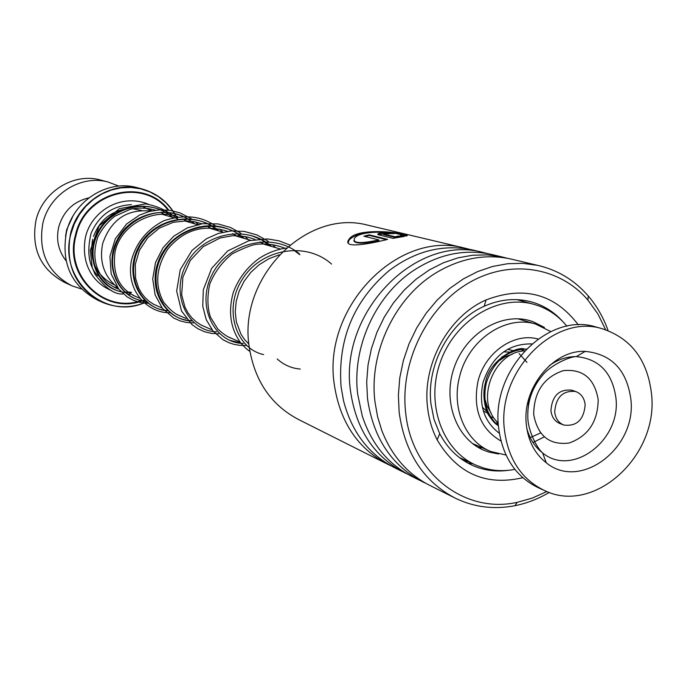 <?xml version="1.0" encoding="UTF-8"?>
<svg xmlns="http://www.w3.org/2000/svg" width="686" height="686" viewBox="0 0 686 686"><rect width="100%" height="100%" fill="white"/><g stroke="black" fill="none" stroke-linecap="round" stroke-linejoin="round"><path stroke-width="1.03" d="M491.039 412.852L487.214 406.404L484.925 398.96M150.834 211.108C127.159 208.724 111.123 219.477 102.737 243.341C99.033 261.606 103.98 276.329 117.563 287.511M138.126 187.895L136.531 187.475C107.436 179.518 73.702 200.689 66.456 232.142C61.003 263.201 71.31 285.822 97.386 299.996L100.096 301.274M498.739 360.947L505.282 356.711L512.356 354.225M506.311 354.842L501.92 356.892M101.717 180.315L100.25 179.929C73.488 172.529 42.532 191.746 35.955 220.429C31.016 248.778 40.568 269.435 64.621 282.418L70.426 285.127M72.922 216.141L66.628 229.801L65.53 236.456M88.88 197.86C73.496 201.495 63.455 211.168 58.747 226.869C55.918 239.551 58.344 250.836 66.028 260.723M118.841 186.103L107.951 181.987C80.897 174.493 49.563 193.984 42.901 223.036C37.884 251.745 47.54 272.668 71.859 285.796L81.437 288.978M585.167 404.851C584.386 398.077 581.196 393.627 575.605 391.5C562.906 390.3 555.934 397.1 554.691 411.9C555.463 418.477 558.524 422.868 563.875 425.063C576.72 426.581 583.82 419.841 585.167 404.851M572.193 390.317L571.781 390.171C559.107 388.971 552.161 395.745 550.927 410.502C551.698 417.054 554.751 421.427 560.085 423.622L563.463 424.908M597.678 327.454L595.654 326.888C548.157 311.898 491.399 369.171 498.49 426.743C502.135 456.61 515.726 477.087 539.265 488.183L543.295 490.001M651.631 394.904C647.833 360.296 631.283 338.215 601.982 328.663C554.297 313.605 497.247 371.237 504.347 429.136C507.992 459.166 521.626 479.746 545.267 490.893C594.668 514.449 658.208 455.761 651.631 394.904M526.273 424.034C528.014 440.764 534.686 453.686 546.296 462.801C580.373 491.005 636.574 448.172 630.931 399.715C626.97 370.174 611.749 354.07 585.252 351.378C553.362 349.689 522.157 387.779 526.273 424.034M527.988 403.359L528.735 403.642M535.054 384.512L535.732 384.752M498.25 423.391L494.374 418.769C477.233 396.439 494.392 354.422 521.96 351.121L524.653 350.778M483.321 410.905L489.007 413.95M511.31 352.158L503.61 351.849M482.361 407.15L488.603 413.101M369.934 225.685L367.31 225.059C306.359 208.681 238.033 277.53 249.172 346.696C254.549 381.064 271.279 405.477 299.362 419.926L385.626 463.23M605.627 329.734L597.909 313.982L587.885 300.039C559.296 266.52 509.244 258.682 467.895 283.421C426.529 307.988 400.024 362.568 405.615 412.243C411.326 473.22 464.508 514.14 517.167 502.349L532.25 498.113L546.802 491.528M549.254 492.445C538.33 498.876 526.917 503.284 515.006 505.685C494.357 509.672 474.712 507.306 456.07 498.585C423.879 482.026 404.903 453.266 399.149 412.303L398.377 395.162L399.784 377.797L403.359 360.579L409.019 343.849L416.668 327.968L426.126 313.253L437.205 300.014L449.656 288.514L463.222 278.979L477.627 271.587L492.565 266.468L507.726 263.707L522.826 263.33L537.55 265.328C557.649 269.941 574.568 280.162 588.296 296C596.871 306.05 603.466 317.584 608.096 330.609M522.783 477.705C485.799 486.245 457.253 473.64 437.171 439.88C432.043 429.882 428.827 418.957 427.524 407.098C422.259 364.052 448.498 316.263 486.031 299.962C523.958 285.513 554.725 293.822 578.341 324.907M562.554 321.314C553.611 311.478 542.832 304.901 530.227 301.583C515.023 297.835 499.682 299.388 484.213 306.256C450.025 321.151 426.178 364.618 430.945 403.805L434.015 419.378L439.717 433.672C447.581 448.567 458.651 459.208 472.928 465.597C484.179 470.442 495.995 472.011 508.377 470.313M390.608 465.64L388.336 464.594C357.869 448.91 339.819 422.01 334.193 383.886C322.566 307.096 397.871 230.033 463.968 247.92L469.284 249.258M402.622 471.762L395.548 468.204C369.171 454.938 351.832 432.463 343.54 400.77L341.096 386.904C337.546 339.853 353.479 301.145 388.885 270.79C415.15 250.973 442.787 243.967 471.797 249.773L474.661 250.45M407.767 474.249L405.375 473.143C374.462 457.236 356.171 429.865 350.512 391.029C338.807 312.782 415.433 234.123 482.472 252.302L487.96 253.683M420.295 480.629L412.861 476.899C388.447 464.748 371.563 444.374 362.199 415.785L357.689 394.167C351.892 347.948 374.95 296.489 412.68 271.099C437.857 254.386 463.839 248.761 490.61 254.223L493.517 254.909M425.612 483.193L423.082 482.026C391.715 465.888 373.184 438.037 367.49 398.455L366.693 381.896L368.013 365.141L371.435 348.522L376.906 332.384L384.289 317.069L393.447 302.886L404.174 290.135L416.248 279.056L429.419 269.881L443.405 262.772L457.922 257.859L472.671 255.226L487.369 254.892L501.715 256.847L507.383 258.288M453.206 497.144L430.868 485.937C408.264 474.772 391.92 456.327 381.828 430.602L377.54 416.513L374.959 401.722C368.734 352.038 395.419 296.652 437.111 272.196C461.086 258.168 485.439 253.717 510.17 258.854L513.119 259.548M383.748 234.046L394.999 236.773L398.652 236.018L404.423 236.378L393.018 238.342L378.398 234.766L378.08 233.677C383.191 232.52 388.636 232.485 394.416 233.566L383.645 233.72L383.766 234.638L395.016 237.373L398.643 236.619L401.91 236.799M406.284 235.975L400.538 235.452C407.192 233.231 361.711 228.198 354.602 238.145C352.175 243.35 360.253 243.942 378.852 239.937L363.88 236.19L369.162 234.844L387.616 239.405C365.681 244.885 342.125 248.366 348.96 239.388C357.312 225.351 415.45 234.286 406.284 235.975M353.787 240.863C355.7 243.967 364.086 243.856 378.955 240.52L378.852 239.937M365.012 236.473L369.24 235.418L386.329 239.663M369.162 234.844L369.24 235.418M348.171 242.887L349.148 239.911C356.068 233.42 368.691 230.882 387.024 232.288M395.779 233.429L406.584 235.864M394.999 236.773L395.016 237.373M398.652 236.018L398.643 236.619M377.703 234.509L390.583 233.592M383.654 234.02L383.766 234.638M479.574 447.118L481.152 448.215L478.717 447.649M544.461 327.445L532.851 321.605L529.498 320.559C500.6 312.336 465.828 333.593 454.226 367.379C442.281 401.036 456.344 439.066 484.145 450.359L488.612 451.988L498.448 453.995M566.919 326.219C559.107 316.632 549.555 309.798 538.253 305.699L532.868 304.044C497.17 294.483 454.501 320.851 440.18 362.542C425.449 404.088 442.521 450.968 476.496 465.382L483.227 467.869C493.491 470.956 504.038 471.453 514.869 469.361M526.951 362.337L519.105 353.59M514.328 350.966L507.606 349.277M490.507 416.694L493.766 417.868M130.683 292.159L124.989 292.159L130.683 292.159M120.925 291.584C96.769 287.134 83.941 254.909 98.956 230.084C113.379 204.96 150.337 198.048 172.117 217.213C150.337 198.048 113.379 204.96 98.956 230.084C83.941 254.909 96.769 287.134 120.925 291.584M146.187 301.068C119.93 300.254 102.771 267.248 117.28 239.748C131.069 211.965 170.977 203.107 194.275 223.722C170.977 203.107 131.069 211.965 117.28 239.748C102.771 267.248 119.93 300.254 146.187 301.068M167.804 310.501C140.879 309.755 123.343 275.721 138.409 247.294C152.746 218.568 193.941 209.384 217.959 230.685C193.941 209.384 152.746 218.568 138.409 247.294C123.343 275.721 140.879 309.755 167.804 310.501M190.931 320.594C165.472 319.882 147.456 289.818 158.355 261.417C168.662 232.863 204.951 217.076 232.237 230.848C204.951 217.076 168.662 232.863 158.355 261.417C147.456 289.818 165.472 319.882 190.931 320.594M236.944 233.454L243.333 238.136L236.944 233.454M250.947 235.409L261.323 239.74L270.567 246.145L261.323 239.74L250.947 235.409M240.777 342.966L229.39 340.205L240.777 342.966M294.217 250.476L299.893 254.763L294.217 250.476M263.613 354.602C236.07 348.668 222.933 309.446 242.261 279.391C260.92 249.001 305.433 240.769 331.552 264.067C305.433 240.769 260.92 249.001 242.261 279.391C222.933 309.446 236.07 348.668 263.613 354.602M300.288 369.059C291.541 368.339 283.85 364.978 277.221 358.967C283.85 364.978 291.541 368.339 300.288 369.059M486.365 382.814C493.08 362.294 505.788 351.052 524.498 349.063L526.299 349.063M499.314 433.26C483.836 421.461 478.425 404.474 483.073 382.316C491.991 356.377 508.232 343.566 531.804 343.9M498.413 425.766L497.856 425.311C486.331 414.67 482.49 400.521 486.357 382.865M93.476 236.533C99.178 221.278 109.657 212.146 124.921 209.119M132.655 208.758L141.445 210.413M505.994 455.024L490.953 451.56C465.314 441.527 450.985 407.638 459.731 376.048C468.504 339.759 505.505 314.797 535.509 324.015L517.698 318.784M538.056 338.995C514.02 332.29 485.011 352.398 478.022 381.167C472.585 408.856 480.234 428.81 500.96 441.029M114.382 284.861L114.116 284.75C96.151 275.575 89 260.44 92.661 239.337M146.221 302.14C131.206 308.34 116.346 308.288 101.639 301.994C75.4 287.726 65.033 264.959 70.529 233.677C77.835 201.993 111.784 180.658 141.059 188.667C157.6 193.16 169.759 203.21 177.528 218.8C169.785 203.219 157.617 193.169 141.059 188.667L136.531 187.475M177.425 218.774L172.383 210.242L165.978 202.782L158.389 196.599L149.84 191.883L140.561 188.796L130.829 187.441L120.942 187.861L111.192 190.056L101.88 193.966L93.279 199.497L85.673 206.477L79.284 214.684L74.32 223.885L70.932 233.797C58.078 278.216 103.697 320.225 143.777 303.032M143.983 300.142C106.244 316.34 63.361 276.784 75.469 235.032C84.73 191.463 143.914 176.534 168.79 210.165M168.036 210.079C143.168 177.357 85.201 192.372 76.095 235.187C64.544 275.232 104.161 313.991 141.093 300.597M142.679 206.503L151.392 210.979M540.577 432.943L530.209 437.608M532.996 442.53L544.238 436.896M539.882 378.561L532.002 389.854M528.983 398.163L527.8 412.277M526.771 428.184C529.558 438.68 534.84 446.929 542.6 452.923C572.081 477.447 620.959 440.429 615.985 398.395C612.495 372.807 599.264 358.864 576.283 356.583C566.928 356.523 558.027 359.473 549.589 365.424M533.691 414.473C537.704 435.902 549.52 445.411 569.123 443.027C588.202 436.15 597.892 421.676 598.183 399.595C594.505 378.338 582.843 368.691 563.197 370.646C543.775 377.36 533.94 391.963 533.691 414.473M131.583 292.433C104.898 295.349 84.086 263.913 96.915 235.555C108.928 206.906 149.376 196.633 172.855 217.428M146.907 301.386C122.991 300.528 105.781 272.925 115.171 246.531C124.029 220.009 157.103 204.574 182.922 216.33M187.081 218.397L195.064 223.953M168.576 310.835C141.625 310.098 124.072 276.029 139.164 247.569C153.51 218.8 194.755 209.607 218.8 230.933M191.754 320.954C164.1 320.293 146.161 285.127 161.862 255.672C176.791 225.9 219.409 216.347 244.233 238.402M216.605 331.81C188.221 331.244 169.888 294.903 186.249 264.376C201.813 233.532 245.897 223.585 271.536 246.428M243.324 343.472C214.521 343.009 195.724 306.248 212.025 274.692C227.529 242.827 272.256 231.336 299.319 253.734M521.008 351.292L524.498 349.063C516.978 345.804 489.032 360.176 485.439 382.797C481.392 396.439 486.34 412.646 489.058 415.716C492.668 421.041 495.601 424.24 497.856 425.311L496.681 421.719M280.548 249.078L262.884 243.89M250.682 240.297L234.809 235.632M223.019 232.168L208.75 227.975M197.336 224.622L184.474 220.841M173.438 217.599L161.827 214.186M535.509 324.015L550.764 331.57M101.639 301.994C115.574 307.997 129.748 308.331 144.163 302.998M489.375 450.873L472.371 443.448M240.049 342.04L227.606 336.612M212.103 329.846L201.324 325.138M186.206 318.536L176.885 314.471M162.145 308.031L154.093 304.515M139.721 298.247L132.81 295.229M107.951 181.987L100.25 179.929M575.605 391.5L571.781 390.171M595.654 326.888L601.982 328.663M585.252 351.378L576.283 356.583C569.569 356.54 549.889 365.415 541.931 376.031C532.225 387.787 527.525 401.259 527.808 416.453C527.62 431.082 537.73 449.09 542.6 452.923L546.296 462.801M517.167 502.349L515.006 505.685M484.213 306.256L486.031 299.962M482.472 252.302L471.797 249.773M463.968 247.92L367.31 225.059M501.715 256.847L490.61 254.223M537.55 265.328L510.17 258.854M472.928 465.597L470.905 464.671M439.717 433.672L437.171 439.88M587.885 300.039L588.296 296M349.148 239.911L348.96 239.388M378.123 234.26L378.08 233.677M118.627 288.926C117.074 288.935 113.259 286.868 107.188 282.726C94.994 270.927 91.847 255.749 97.755 237.202C101.811 228.953 107.505 221.947 114.828 216.184L130.477 209.23C138.941 207.464 147.284 207.798 155.508 210.25M160.575 212.266L166.346 215.515M137.071 297.089C119.724 289.749 112.35 274.932 114.939 252.628C119.716 225.197 153.973 207.198 177.88 216.785M182.922 218.885L188.333 221.972M158.457 306.428L153.527 304.215L148.982 301.205L144.918 297.45L141.436 293.008L138.615 287.949L135.579 278.302L135.296 264.299L139.438 250.287L147.687 237.802L159.341 228.121L173.335 222.29L186.489 220.858L194.284 221.707L201.821 223.799M206.838 225.986L211.828 228.884M181.361 316.426C177.434 314.831 173.095 313.665 163.602 302.114C154.616 285.436 155.971 267.797 167.676 249.207C185.863 227.229 207.078 224.931 227.486 231.336M232.494 233.609L237.004 236.284M205.92 327.136L201.23 325.087L196.23 321.854L191.771 317.738L187.973 312.799L184.954 307.139L181.67 294.791L182.879 277.23L190.339 260.371L203.228 246.651L220.026 238.008L232.52 235.727L240.229 235.838L247.8 237.099L255.081 239.465M260.071 241.832L264.033 244.225M232.314 338.661C227.658 337.109 222.779 333.833 217.676 328.826L210.508 317.198C207.335 307.748 207.078 296.738 209.736 284.167C214.495 272.239 222.007 262.121 232.271 253.794C245.031 247.354 253.674 244.147 258.21 244.165C267.454 243.461 276.329 244.825 284.836 248.255M248.872 344.063L244.585 339.553L240.983 334.236L236.336 321.854L235.247 311.847L236.19 301.428L239.182 291.061L244.139 281.209L250.887 272.291L259.214 264.702L268.792 258.785L279.211 254.815M151.923 210.868L147.447 208.381M131.386 204.668C112.495 205.603 99.041 215.181 91.032 233.386C86.582 252.551 88.871 266.683 97.884 275.789M113.233 286.731L118.112 288.249M148.339 204.196C119.038 192.44 90.08 213.243 85.278 238.128C80.708 265.731 94.685 283.67 111.209 290.418M130.503 294.217L127.279 294.097M123.343 293.925C114.879 294.894 105.438 288.326 95.028 274.211L92.216 267.471L90.295 250.373L99.101 225.934L119.355 208.681L145.569 203.879C157.6 206.032 167.959 210.919 176.654 218.542M147.661 303.255L140.467 302.509L133.564 300.374L127.193 296.909L118.644 288.943L111.175 273.903L109.931 256.375L115.291 238.865L126.678 223.893L139.575 215.087L149.342 211.468L159.598 209.856L169.931 210.319L179.938 212.857L191.505 218.834M195.596 221.981L198.949 225.094M169.699 312.756C148.845 313.185 125.435 292.193 131.429 260.388C136.231 242.595 147.061 229.356 163.937 220.678C189.73 212.471 205.097 218.894 215.344 225.797M219.434 228.97L222.779 232.1M193.323 322.917L186.532 322.471L179.946 320.834L173.695 318.012L162.411 308.374L155.122 294.86L152.704 278.988L155.533 262.464L163.088 247.629L173.832 236.13L187.295 227.915L202.439 223.713L218.054 223.928L230.565 227.503L240.897 233.274M244.996 236.49L248.306 239.603M218.714 333.79L211.485 333.413L204.471 331.715L197.885 328.723L191.926 324.529L181.49 310.955L176.654 291.07L180.246 269.718L191.977 250.467L206.435 238.728L218.482 233.394L231.345 230.908L244.362 231.422L256.873 234.921L268.38 241.335M272.479 244.602L275.703 247.655M246.06 345.461L239.766 345.35L234.089 344.381L228.61 342.58L222.787 339.587L213.054 331.029L206.194 319.59L202.747 306.136L203.322 289.749L211.682 268.295L227.649 250.965L248.898 240.735L267.6 238.934L279.013 240.837L289.784 244.988M249.867 351.361C247.457 349.911 244.422 347.099 240.735 342.914C230.513 328.697 228.001 311.976 233.197 292.75C238.248 278.936 246.814 267.54 258.914 258.571C267.283 253.048 276.364 249.541 286.156 248.058M532.868 304.044L516.807 299.628M474.506 464.473L459.38 457.562M484.145 450.359L482.541 449.656M474.249 444.271L473.391 444.228M465.365 460.289L467.235 462.261M468.752 463.153L473.006 463.787M480.277 448.069L478.691 446.209"/></g></svg>
